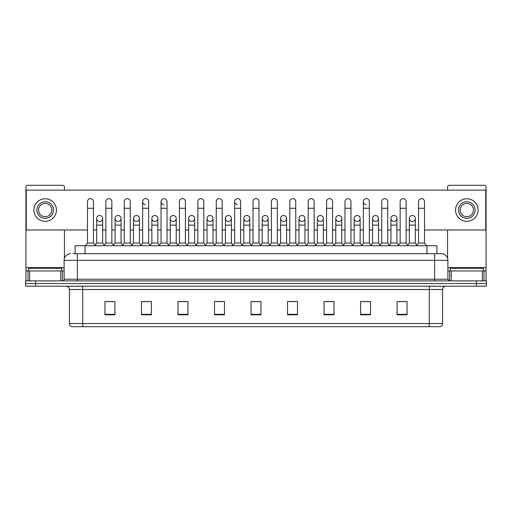 <?xml version="1.0" encoding="UTF-8"?>
<svg xmlns="http://www.w3.org/2000/svg" width="512" height="512" viewBox="0 0 512 512"><rect width="100%" height="100%" fill="white"/><g stroke="black" fill="none" stroke-linecap="round" stroke-linejoin="round"><path stroke-width="0.77" d="M75.072 253.677L75.072 245.709L436.928 245.709L436.928 253.677M429.299 326.714L429.299 323.526L442.579 323.526C442.483 325.12 441.69 326.182 440.186 326.714L71.981 326.714M442.579 323.526L442.579 289.53A3.322 3.322 0 0 1 445.894 286.208M71.814 326.714A3.322 3.322 0 0 1 69.421 323.526L69.421 289.53C69.229 287.514 68.122 286.406 66.106 286.208M35.558 280.896L486.4 280.896L486.4 283.552L25.6 283.552L25.6 286.208L35.558 286.208L35.558 283.552L25.6 283.552L25.6 280.896L35.558 280.896L35.558 283.552L486.4 283.552L486.4 286.208L35.558 286.208M407.053 314.797L407.053 301.517L397.094 301.517L397.094 314.797L407.053 314.797M370.534 314.797L370.534 301.517L360.576 301.517L360.576 314.797L370.534 314.797M334.016 314.797L334.016 301.517L324.058 301.517L324.058 314.797L334.016 314.797M297.498 314.797L297.498 301.517L287.539 301.517L287.539 314.797L297.498 314.797M114.906 314.797L114.906 301.517L104.947 301.517L104.947 314.797L114.906 314.797M151.424 314.797L151.424 301.517L141.466 301.517L141.466 314.797L151.424 314.797M187.942 314.797L187.942 301.517L177.984 301.517L177.984 314.797L187.942 314.797M224.461 314.797L224.461 301.517L214.502 301.517L214.502 314.797L224.461 314.797M260.979 314.797L260.979 301.517L251.021 301.517L251.021 314.797L260.979 314.797M326.246 301.581L332.89 301.581M363.034 301.581L369.67 301.581M397.094 301.581L406.458 301.581M399.814 301.581L397.261 301.581M215.898 301.581L222.534 301.581M179.11 301.581L185.754 301.581M142.33 301.581L148.966 301.581M114.739 301.581L112.186 301.581M105.542 301.581L114.906 301.581M289.466 301.581L296.102 301.581M252.678 301.581L259.322 301.581M73.229 253.677L438.925 253.677M73.075 253.677L77.389 253.677L77.389 260.314L64.109 260.314L64.109 279.238A1.658 1.658 0 0 1 62.451 280.896M70.752 253.677A6.637 6.637 0 0 0 64.109 260.314M441.248 253.677A6.637 6.637 0 0 1 447.891 260.314L434.611 260.314L434.611 253.677L441.146 253.677M447.891 260.314L447.891 279.238L449.549 280.896M87.482 208.262L93.459 208.262L93.459 243.053L87.482 243.053L87.482 201.619A2.989 2.989 0 0 1 90.656 198.637A2.989 2.989 0 0 1 93.459 201.619A2.989 2.989 0 0 0 90.656 198.637M87.482 243.053L85.491 245.709M93.459 243.053L95.45 245.709M99.667 215.494A2.989 2.989 0 0 0 96.678 218.394A2.989 2.989 0 0 0 99.482 221.466A2.989 2.989 0 0 1 96.678 218.483A2.989 2.989 0 0 1 99.853 215.501A2.989 2.989 0 0 1 102.656 218.483L102.656 225.126L96.678 225.126L96.678 218.483M102.656 225.126L102.656 243.053L96.678 243.053L96.678 225.126M96.678 243.053L95.066 245.197M102.656 243.053L104.262 245.197M105.875 208.262L111.853 208.262L111.853 243.053L105.875 243.053L105.875 201.619A2.989 2.989 0 0 1 109.05 198.637A2.989 2.989 0 0 1 111.853 201.619A2.989 2.989 0 0 0 109.05 198.637M105.875 243.053L103.885 245.709M111.853 243.053L113.843 245.709M124.269 208.262L130.24 208.262L130.24 243.053L124.269 243.053L124.269 201.619A2.989 2.989 0 0 1 127.443 198.637A2.989 2.989 0 0 1 130.24 201.619A2.989 2.989 0 0 0 127.443 198.637M124.269 243.053L122.272 245.709M130.24 243.053L132.237 245.709M142.656 208.262L148.634 208.262L148.634 243.053L142.656 243.053L142.656 201.619A2.989 2.989 0 0 1 145.837 198.637A2.989 2.989 0 0 1 148.634 201.619A2.989 2.989 0 0 0 145.837 198.637M142.656 243.053L140.666 245.709M148.634 243.053L150.624 245.709M161.05 208.262L167.027 208.262L167.027 243.053L161.05 243.053L161.05 201.619A2.989 2.989 0 0 1 164.224 198.637A2.989 2.989 0 0 1 167.027 201.619A2.989 2.989 0 0 0 164.224 198.637M161.05 243.053L159.059 245.709M167.027 243.053L169.018 245.709M118.061 215.494A2.989 2.989 0 0 0 115.072 218.394A2.989 2.989 0 0 0 117.869 221.466A2.989 2.989 0 0 1 115.072 218.483A2.989 2.989 0 0 1 118.246 215.501A2.989 2.989 0 0 1 121.05 218.483L121.05 225.126L115.072 225.126L115.072 218.483M121.05 225.126L121.05 243.053L115.072 243.053L115.072 225.126M115.072 243.053L113.459 245.197M121.05 243.053L122.656 245.197M136.448 215.494A2.989 2.989 0 0 0 133.466 218.394A2.989 2.989 0 0 0 136.262 221.466A2.989 2.989 0 0 1 133.466 218.483A2.989 2.989 0 0 1 136.64 215.501A2.989 2.989 0 0 1 139.437 218.483L139.437 225.126L133.466 225.126L133.466 218.483M139.437 225.126L139.437 243.053L133.466 243.053L133.466 225.126M133.466 243.053L131.853 245.197M139.437 243.053L141.05 245.197M154.842 215.494A2.989 2.989 0 0 0 151.859 218.394A2.989 2.989 0 0 0 154.656 221.466A2.989 2.989 0 0 1 151.853 218.483A2.989 2.989 0 0 1 155.034 215.501A2.989 2.989 0 0 1 157.83 218.483L157.83 225.126L151.853 225.126L151.853 218.483M157.83 225.126L157.83 243.053L151.853 243.053L151.853 225.126M151.853 243.053L150.246 245.197M157.83 243.053L159.443 245.197M61.786 270.938L61.786 268.282L28.589 268.282L28.589 270.938M483.411 270.938L483.411 268.282L450.214 268.282L450.214 270.938M60.71 280.896L60.71 270.938L29.664 270.938L29.664 280.896M64.442 190.131L64.442 186.944A1.658 1.658 0 0 0 62.784 185.286L27.59 185.286A1.658 1.658 0 0 0 25.933 186.944L25.933 270.938L29.664 270.938M64.442 229.971L64.442 258.24M60.71 270.938L64.109 270.938M25.933 280.896L25.933 270.938M482.336 280.896L482.336 270.938L451.29 270.938L451.29 280.896M482.336 270.938L486.067 270.938L486.067 186.944A1.658 1.658 0 0 0 484.41 185.286L449.216 185.286A1.658 1.658 0 0 0 447.558 186.944L447.558 190.131M447.558 229.971L447.558 258.24M447.891 270.938L451.29 270.938M486.067 270.938L486.067 280.896M412.333 215.494A2.989 2.989 0 0 0 409.344 218.394A2.989 2.989 0 0 0 412.147 221.466M393.939 215.494A2.989 2.989 0 0 0 390.957 218.394A2.989 2.989 0 0 0 393.754 221.466M375.552 215.494A2.989 2.989 0 0 0 372.563 218.394A2.989 2.989 0 0 0 375.36 221.466M357.158 215.494A2.989 2.989 0 0 0 354.17 218.394A2.989 2.989 0 0 0 356.966 221.466M338.765 215.494A2.989 2.989 0 0 0 335.776 218.394A2.989 2.989 0 0 0 338.579 221.466M320.371 215.494A2.989 2.989 0 0 0 317.389 218.394A2.989 2.989 0 0 0 320.186 221.466M363.366 208.262L369.344 208.262L369.344 243.053L363.366 243.053L363.366 201.619A2.989 2.989 0 0 1 366.355 198.63A2.989 2.989 0 0 0 363.366 201.53A2.989 2.989 0 0 0 366.163 204.602M301.978 215.494A2.989 2.989 0 0 0 298.995 218.394A2.989 2.989 0 0 0 301.792 221.466M283.59 215.494A2.989 2.989 0 0 0 280.602 218.394A2.989 2.989 0 0 0 283.398 221.466M265.197 215.494A2.989 2.989 0 0 0 262.208 218.394A2.989 2.989 0 0 0 265.011 221.466M246.803 215.494A2.989 2.989 0 0 0 243.814 218.394A2.989 2.989 0 0 0 246.618 221.466A2.989 2.989 0 0 1 243.814 218.483A2.989 2.989 0 0 1 246.989 215.501A2.989 2.989 0 0 1 249.792 218.483L249.792 225.126L243.814 225.126L243.814 218.483M228.41 215.494A2.989 2.989 0 0 0 225.427 218.394A2.989 2.989 0 0 0 228.224 221.466A2.989 2.989 0 0 1 225.421 218.483A2.989 2.989 0 0 1 228.602 215.501A2.989 2.989 0 0 1 231.398 218.483L231.398 225.126L225.421 225.126L225.421 218.483M234.618 208.262L240.595 208.262L240.595 243.053L234.618 243.053L234.618 201.619A2.989 2.989 0 0 1 237.606 198.63A2.989 2.989 0 0 0 234.624 201.53A2.989 2.989 0 0 0 237.421 204.602M210.022 215.494A2.989 2.989 0 0 0 207.034 218.394A2.989 2.989 0 0 0 209.83 221.466A2.989 2.989 0 0 1 207.034 218.483A2.989 2.989 0 0 1 210.208 215.501A2.989 2.989 0 0 1 213.005 218.483L213.005 225.126L207.034 225.126L207.034 218.483M191.629 215.494A2.989 2.989 0 0 0 188.64 218.394A2.989 2.989 0 0 0 191.437 221.466A2.989 2.989 0 0 1 188.64 218.483A2.989 2.989 0 0 1 191.814 215.501A2.989 2.989 0 0 1 194.618 218.483L194.618 225.126L188.64 225.126L188.64 218.483M173.235 215.494A2.989 2.989 0 0 0 170.246 218.394A2.989 2.989 0 0 0 173.05 221.466A2.989 2.989 0 0 1 170.246 218.483A2.989 2.989 0 0 1 173.421 215.501A2.989 2.989 0 0 1 176.224 218.483L176.224 225.126L170.246 225.126L170.246 218.483M164.038 198.63A2.989 2.989 0 0 0 161.05 201.53A2.989 2.989 0 0 0 163.853 204.602M145.645 198.63A2.989 2.989 0 0 0 142.662 201.53A2.989 2.989 0 0 0 145.459 204.602M394.131 221.466A2.989 2.989 0 0 0 396.928 218.483A2.989 2.989 0 0 0 394.131 215.501A2.989 2.989 0 0 1 396.928 218.483L396.928 225.126L390.95 225.126L390.95 218.483A2.989 2.989 0 0 1 394.131 215.501M357.344 221.466A2.989 2.989 0 0 0 360.147 218.483A2.989 2.989 0 0 0 357.344 215.501A2.989 2.989 0 0 1 360.147 218.483L360.147 225.126L354.17 225.126L354.17 218.483A2.989 2.989 0 0 1 357.344 215.501M320.563 221.466A2.989 2.989 0 0 0 323.36 218.483A2.989 2.989 0 0 0 320.563 215.501A2.989 2.989 0 0 1 323.36 218.483L323.36 225.126L317.382 225.126L317.382 218.483A2.989 2.989 0 0 1 320.563 215.501M283.776 221.466A2.989 2.989 0 0 0 286.579 218.483A2.989 2.989 0 0 0 283.776 215.501A2.989 2.989 0 0 1 286.579 218.483L286.579 225.126L280.602 225.126L280.602 218.483A2.989 2.989 0 0 1 283.776 215.501M246.989 221.466A2.989 2.989 0 0 0 249.792 218.483A2.989 2.989 0 0 0 246.989 215.501M277.382 201.619L277.382 201.619A2.989 2.989 0 0 0 274.579 198.637A2.989 2.989 0 0 1 277.382 201.619L277.382 208.262L271.405 208.262L271.405 201.619A2.989 2.989 0 0 1 274.579 198.637M191.814 221.466A2.989 2.989 0 0 0 194.618 218.483A2.989 2.989 0 0 0 191.814 215.501M222.202 201.619L222.202 201.619A2.989 2.989 0 0 0 219.405 198.637A2.989 2.989 0 0 1 222.202 201.619L222.202 208.262L216.23 208.262L216.23 201.619A2.989 2.989 0 0 1 219.405 198.637M155.034 221.466A2.989 2.989 0 0 0 157.83 218.483A2.989 2.989 0 0 0 155.034 215.501M118.246 221.466A2.989 2.989 0 0 0 121.05 218.483A2.989 2.989 0 0 0 118.246 215.501M99.853 221.466A2.989 2.989 0 0 0 102.656 218.483A2.989 2.989 0 0 0 99.853 215.501M424.518 229.971L485.734 229.971L485.734 190.131L26.266 190.131L26.266 229.971L87.482 229.971M93.459 229.971L96.678 229.971M102.656 229.971L105.875 229.971M111.853 229.971L115.072 229.971M121.05 229.971L124.269 229.971M130.24 229.971L133.466 229.971M139.437 229.971L142.656 229.971M148.634 229.971L151.853 229.971M157.83 229.971L161.05 229.971M167.027 229.971L170.246 229.971M176.224 229.971L179.443 229.971M185.421 229.971L188.64 229.971M194.618 229.971L197.837 229.971M203.814 229.971L207.034 229.971M213.005 229.971L216.23 229.971M222.202 229.971L225.421 229.971M231.398 229.971L234.618 229.971M240.595 229.971L243.814 229.971M249.792 229.971L253.011 229.971M258.989 229.971L262.208 229.971M268.186 229.971L271.405 229.971M277.382 229.971L280.602 229.971M286.579 229.971L289.798 229.971M295.77 229.971L298.995 229.971M304.966 229.971L308.186 229.971M314.163 229.971L317.382 229.971M323.36 229.971L326.579 229.971M332.557 229.971L335.776 229.971M341.754 229.971L344.973 229.971M350.95 229.971L354.17 229.971M360.147 229.971L363.366 229.971M369.344 229.971L372.563 229.971M378.534 229.971L381.76 229.971M387.731 229.971L390.95 229.971M396.928 229.971L400.147 229.971M406.125 229.971L409.344 229.971M415.322 229.971L418.541 229.971M185.421 201.619L185.421 201.619A2.989 2.989 0 0 0 182.618 198.637A2.989 2.989 0 0 1 185.421 201.619L185.421 208.262L179.443 208.262L179.443 201.619A2.989 2.989 0 0 1 182.618 198.637M136.64 221.466A2.989 2.989 0 0 0 139.437 218.483A2.989 2.989 0 0 0 136.64 215.501M203.814 201.619L203.814 201.619A2.989 2.989 0 0 0 201.011 198.637A2.989 2.989 0 0 1 203.814 201.619L203.814 208.262L197.837 208.262L197.837 201.619A2.989 2.989 0 0 1 201.011 198.637M173.421 221.466A2.989 2.989 0 0 0 176.224 218.483A2.989 2.989 0 0 0 173.421 215.501M210.208 221.466A2.989 2.989 0 0 0 213.005 218.483A2.989 2.989 0 0 0 210.208 215.501M228.602 221.466A2.989 2.989 0 0 0 231.398 218.483A2.989 2.989 0 0 0 228.602 215.501M265.382 221.466A2.989 2.989 0 0 0 268.186 218.483A2.989 2.989 0 0 0 265.382 215.501A2.989 2.989 0 0 1 268.186 218.483L268.186 225.126L262.208 225.126L262.208 218.483A2.989 2.989 0 0 1 265.382 215.501M302.17 221.466A2.989 2.989 0 0 0 304.966 218.483A2.989 2.989 0 0 0 302.17 215.501A2.989 2.989 0 0 1 304.966 218.483L304.966 225.126L298.995 225.126L298.995 218.483A2.989 2.989 0 0 1 302.17 215.501M338.95 221.466A2.989 2.989 0 0 0 341.754 218.483A2.989 2.989 0 0 0 338.95 215.501A2.989 2.989 0 0 1 341.754 218.483L341.754 225.126L335.776 225.126L335.776 218.483A2.989 2.989 0 0 1 338.95 215.501M375.738 221.466A2.989 2.989 0 0 0 378.534 218.483A2.989 2.989 0 0 0 375.738 215.501A2.989 2.989 0 0 1 378.534 218.483L378.534 225.126L372.563 225.126L372.563 218.483A2.989 2.989 0 0 1 375.738 215.501M412.518 221.466A2.989 2.989 0 0 0 415.322 218.483A2.989 2.989 0 0 0 412.518 215.501A2.989 2.989 0 0 1 415.322 218.483L415.322 225.126L409.344 225.126L409.344 218.483A2.989 2.989 0 0 1 412.518 215.501M45.19 201.754A8.301 8.301 0 0 0 36.89 210.054A8.301 8.301 0 0 0 45.19 218.355A8.301 8.301 0 0 0 53.485 210.054A8.301 8.301 0 0 0 45.19 201.754M45.19 203.411A6.637 6.637 0 0 0 38.547 210.054A6.637 6.637 0 0 0 45.19 216.691A6.637 6.637 0 0 0 51.827 210.054A6.637 6.637 0 0 0 45.19 203.411M45.19 221.338A11.29 11.29 0 0 0 56.474 210.054A11.29 11.29 0 0 0 45.19 198.765A11.29 11.29 0 0 0 33.901 210.054A11.29 11.29 0 0 0 45.19 221.338M466.81 201.754A8.301 8.301 0 0 0 458.515 210.054A8.301 8.301 0 0 0 466.81 218.355A8.301 8.301 0 0 0 475.11 210.054A8.301 8.301 0 0 0 466.81 201.754M466.81 203.411A6.637 6.637 0 0 0 460.173 210.054A6.637 6.637 0 0 0 466.81 216.691A6.637 6.637 0 0 0 473.453 210.054A6.637 6.637 0 0 0 466.81 203.411M466.81 221.338A11.29 11.29 0 0 0 478.099 210.054A11.29 11.29 0 0 0 466.81 198.765A11.29 11.29 0 0 0 455.526 210.054A11.29 11.29 0 0 0 466.81 221.338M185.421 208.262L185.421 243.053L179.443 243.053L179.443 208.262M179.443 243.053L177.453 245.709M185.421 243.053L187.411 245.709M203.814 208.262L203.814 243.053L197.837 243.053L197.837 208.262M197.837 243.053L195.846 245.709M203.814 243.053L205.805 245.709M222.202 208.262L222.202 243.053L216.23 243.053L216.23 208.262M216.23 243.053L214.234 245.709M222.202 243.053L224.198 245.709M176.224 225.126L176.224 243.053L170.246 243.053L170.246 225.126M170.246 243.053L168.64 245.197M176.224 243.053L177.83 245.197M194.618 225.126L194.618 243.053L188.64 243.053L188.64 225.126M188.64 243.053L187.027 245.197M194.618 243.053L196.224 245.197M213.005 225.126L213.005 243.053L207.034 243.053L207.034 225.126M207.034 243.053L205.421 245.197M213.005 243.053L214.618 245.197M237.606 198.63A2.989 2.989 0 0 1 240.595 201.619A2.989 2.989 0 0 0 237.798 198.637M234.618 243.053L232.627 245.709M240.595 243.053L242.586 245.709M253.011 208.262L258.989 208.262L258.989 243.053L253.011 243.053L253.011 201.619A2.989 2.989 0 0 1 256.186 198.637A2.989 2.989 0 0 1 258.989 201.619A2.989 2.989 0 0 0 256.186 198.637M253.011 243.053L251.021 245.709M258.989 243.053L260.979 245.709M277.382 208.262L277.382 243.053L271.405 243.053L271.405 208.262M271.405 243.053L269.414 245.709M277.382 243.053L279.373 245.709M289.798 208.262L295.77 208.262L295.77 243.053L289.798 243.053L289.798 201.619A2.989 2.989 0 0 1 292.973 198.637A2.989 2.989 0 0 1 295.77 201.619A2.989 2.989 0 0 0 292.973 198.637M289.798 243.053L287.802 245.709M295.77 243.053L297.766 245.709M308.186 208.262L314.163 208.262L314.163 243.053L308.186 243.053L308.186 201.619A2.989 2.989 0 0 1 311.366 198.637A2.989 2.989 0 0 1 314.163 201.619A2.989 2.989 0 0 0 311.366 198.637M308.186 243.053L306.195 245.709M314.163 243.053L316.154 245.709M231.398 225.126L231.398 243.053L225.421 243.053L225.421 225.126M225.421 243.053L223.814 245.197M231.398 243.053L233.011 245.197M249.792 225.126L249.792 243.053L243.814 243.053L243.814 225.126M243.814 243.053L242.208 245.197M249.792 243.053L251.405 245.197M268.186 225.126L268.186 243.053L262.208 243.053L262.208 225.126M262.208 243.053L260.595 245.197M268.186 243.053L269.792 245.197M286.579 225.126L286.579 243.053L280.602 243.053L280.602 225.126M280.602 243.053L278.989 245.197M286.579 243.053L288.186 245.197M304.966 225.126L304.966 243.053L298.995 243.053L298.995 225.126M298.995 243.053L297.382 245.197M304.966 243.053L306.579 245.197M326.579 208.262L332.557 208.262L332.557 243.053L326.579 243.053L326.579 201.619A2.989 2.989 0 0 1 329.754 198.637A2.989 2.989 0 0 1 332.557 201.619A2.989 2.989 0 0 0 329.754 198.637M326.579 243.053L324.589 245.709M332.557 243.053L334.547 245.709M344.973 208.262L350.95 208.262L350.95 243.053L344.973 243.053L344.973 201.619A2.989 2.989 0 0 1 348.147 198.637A2.989 2.989 0 0 1 350.95 201.619A2.989 2.989 0 0 0 348.147 198.637M344.973 243.053L342.982 245.709M350.95 243.053L352.941 245.709M366.355 198.63A2.989 2.989 0 0 1 369.344 201.619A2.989 2.989 0 0 0 366.541 198.637M363.366 243.053L361.376 245.709M369.344 243.053L371.334 245.709M381.76 208.262L387.731 208.262L387.731 243.053L381.76 243.053L381.76 201.619A2.989 2.989 0 0 1 384.934 198.637A2.989 2.989 0 0 1 387.731 201.619A2.989 2.989 0 0 0 384.934 198.637M381.76 243.053L379.763 245.709M387.731 243.053L389.728 245.709M400.147 208.262L406.125 208.262L406.125 243.053L400.147 243.053L400.147 201.619A2.989 2.989 0 0 1 403.328 198.637A2.989 2.989 0 0 1 406.125 201.619A2.989 2.989 0 0 0 403.328 198.637M400.147 243.053L398.157 245.709M406.125 243.053L408.115 245.709M418.541 208.262L424.518 208.262L424.518 243.053L418.541 243.053L418.541 201.619A2.989 2.989 0 0 1 421.715 198.637A2.989 2.989 0 0 1 424.518 201.619A2.989 2.989 0 0 0 421.715 198.637M418.541 243.053L416.55 245.709M424.518 243.053L426.509 245.709M323.36 225.126L323.36 243.053L317.382 243.053L317.382 225.126M317.382 243.053L315.776 245.197M323.36 243.053L324.973 245.197M341.754 225.126L341.754 243.053L335.776 243.053L335.776 225.126M335.776 243.053L334.17 245.197M341.754 243.053L343.36 245.197M360.147 225.126L360.147 243.053L354.17 243.053L354.17 225.126M354.17 243.053L352.557 245.197M360.147 243.053L361.754 245.197M378.534 225.126L378.534 243.053L372.563 243.053L372.563 225.126M372.563 243.053L370.95 245.197M378.534 243.053L380.147 245.197M396.928 225.126L396.928 243.053L390.95 243.053L390.95 225.126M390.95 243.053L389.344 245.197M396.928 243.053L398.541 245.197M415.322 225.126L415.322 243.053L409.344 243.053L409.344 225.126M409.344 243.053L407.738 245.197M415.322 243.053L416.934 245.197M85.03 253.677L85.03 245.709M426.97 253.677L426.97 245.709M429.299 286.208L429.299 289.53L69.421 289.53M442.579 289.53L429.299 289.53L429.299 323.526L82.701 323.526L82.701 326.714M69.421 323.526L82.701 323.526L82.701 286.208M476.442 286.208L476.442 280.896M260.979 314.336L251.021 314.336M224.461 314.336L214.502 314.336M187.942 314.336L177.984 314.336M151.424 314.336L141.466 314.336M114.906 314.336L104.947 314.336M297.498 314.336L287.539 314.336M334.016 314.336L324.058 314.336M370.534 314.336L360.576 314.336M407.053 314.336L397.094 314.336M77.389 280.896L77.389 279.238L447.891 279.238M64.109 279.238L77.389 279.238L77.389 260.314L434.611 260.314L434.611 280.896M64.109 267.622L25.933 267.622M62.342 270.938L62.342 280.896M25.958 270.938L25.958 280.896M28.032 280.896L28.032 270.938M486.067 267.622L447.891 267.622M486.042 280.896L486.042 270.938M483.968 270.938L483.968 280.896M449.658 280.896L449.658 270.938M93.459 208.262L93.459 201.619M111.853 208.262L111.853 201.619M130.24 208.262L130.24 201.619M148.634 208.262L148.634 201.619M167.027 208.262L167.027 201.619M240.595 208.262L240.595 201.619M258.989 208.262L258.989 201.619M295.77 208.262L295.77 201.619M314.163 208.262L314.163 201.619M332.557 208.262L332.557 201.619M350.95 208.262L350.95 201.619M369.344 208.262L369.344 201.619M387.731 208.262L387.731 201.619M406.125 208.262L406.125 201.619M424.518 208.262L424.518 201.619"/></g></svg>
